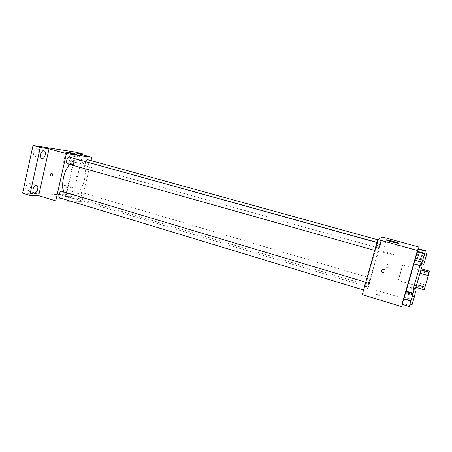 <?xml version="1.0" encoding="UTF-8"?>
<svg xmlns="http://www.w3.org/2000/svg" width="452" height="452" viewBox="0 0 452 452"><rect width="100%" height="100%" fill="white"/><g stroke="black" fill="none" stroke-linecap="round" stroke-linejoin="round"><path stroke-width="0.34" stroke-dasharray="2.26 1.69" d="M400.856 272.002L398.195 280.443L402.636 265.087L400.856 272.002M426.92 279.528L424.547 288.173L426.92 279.528M424.151 289.8L429.4 271.127M425.309 285.009L417.241 282.658L421.258 268.81L416.286 285.986L424.383 288.365M420.473 271.511L428.564 273.827M417.241 282.658L416.286 285.986M415.524 288.681L421.688 267.375M413.501 288.082L419.659 266.799L413.49 288.077M419.976 265.629L421.049 261.951L419.993 265.629M413.783 263.872L406.015 291.111M409.269 306.552L409.563 305.501L402.337 303.303L401.958 304.326L405.715 291.574L404.201 296.97L411.405 299.139L412.97 293.738M421.027 265.923L421.196 265.301L413.874 263.233L413.625 263.827L417.303 251.34L415.704 257.035L422.999 259.069L424.648 253.374M402.071 304.36L404.167 298.619L418.524 248.798M412.947 293.727L412.427 295.523L405.506 293.455L406.032 291.67L404.06 298.597L407.574 286.647L406.178 291.161L407.275 287.444L413.179 289.184M424.626 253.369L423.564 257.041L416.558 255.092L418.484 248.786L416.976 254.154L423.84 256.058L425.394 250.685M362.278 294.608L368.216 287.777L404.167 298.619M378.166 294.664L376.363 294.489C378.081 295.269 379.183 295.535 379.663 295.292L376.363 294.489C378.081 295.269 379.183 295.535 379.663 295.292L378.166 294.664M374.883 262.906C371.471 275.115 367.233 287.026 366.402 286.534C364.063 287.331 377.46 241.035 379.008 242.961C379.544 244.34 378.166 250.99 374.883 262.906M368.216 287.777L382.494 237.046M376.714 246.38L375.216 250.532C374.793 250.634 377.16 242.391 377.471 242.69L376.714 246.38M365.64 285.811L364.063 290.173C363.651 290.263 366.041 282.088 366.34 282.393L365.64 285.811M369.798 281.313L368.34 285.398C367.968 285.489 370.211 277.788 370.476 278.07L369.798 281.313M379.59 244.577L378.861 248.058C379.138 248.317 381.352 240.6 380.979 240.679L379.59 244.577M385.918 265.567C385.765 266.799 386.324 267.511 387.596 267.708C389.788 266.646 389.782 265.533 387.579 264.38L385.918 265.567C385.765 266.799 386.324 267.511 387.596 267.708C389.788 266.646 389.782 265.533 387.579 264.386L385.918 265.573M389.144 253.013L394.636 254.9C397.325 256.301 384.838 253.21 382.782 251.967C382.138 251.357 384.256 251.707 389.144 253.013M79.349 159.793C84.75 162.336 86.49 168.828 84.558 179.274C82.281 189.908 74.433 198.823 68.625 196.857C66.602 196.224 65.043 194.586 63.947 191.953M69.653 164.409C72.501 161.093 75.331 159.488 78.151 159.596M85.784 161.579L85.405 162.714C85.078 164.551 85.366 165.681 86.27 166.104C88.372 166.85 90.168 160.217 87.987 159.771M61.941 191.349C62.879 191.789 63.19 192.908 62.862 194.705C62.201 196.936 61.212 198.004 59.901 197.914M81.49 195.394C80.863 197.496 79.964 198.518 78.784 198.445C76.637 197.97 78.631 191.422 80.682 192.207C81.541 192.608 81.806 193.671 81.49 195.394M69.506 157.194C70.512 157.658 70.851 158.85 70.512 160.776C69.89 162.918 68.947 163.946 67.693 163.856M70.636 201.168L81.682 201.389L91.016 160.607M22.6 193.151L66.359 194.772L72.919 196.744L82.45 154.799M81.682 201.389L65.478 196.501L72.919 196.744M60.952 198.411L58.687 198.106L60.952 198.411M65.478 196.501L75.343 152.849M76.642 176.557L77.654 178.297C79.332 177.608 79.45 176.675 78.01 175.495L76.642 176.557L77.654 178.297C79.332 177.608 79.45 176.675 78.01 175.495L76.642 176.551M51.878 173.093L52.941 174.964M71.625 163.748L73.891 164.522C75.467 165.364 64.63 162.997 63.585 162.268C63.952 161.963 66.63 162.46 71.625 163.748M71.557 187.348L71.795 187.394C74.218 187.936 72.054 195.083 69.727 194.213C67.455 193.738 69.241 187.026 71.557 187.348M78.699 155.85L78.823 155.878C81.275 156.386 79.326 163.635 76.964 162.805C74.591 162.341 76.343 155.318 78.699 155.85M66.359 194.772L75.992 152.154M35.007 156.375C37.878 156.94 39.719 149.375 36.855 148.776L36.68 148.736C33.81 148.103 31.922 155.737 34.798 156.33L35.007 156.375M70.439 160.968C72.834 161.454 74.535 154.522 72.139 154.036L72.009 154.008C69.619 153.465 67.879 160.46 70.286 160.935L70.439 160.968M63.382 192.281C65.738 192.558 67.478 185.936 65.178 185.439L64.935 185.393C62.579 185.06 60.805 191.744 63.116 192.236L63.382 192.281M27.47 190.721C30.29 191.032 32.188 183.851 29.453 183.23L29.126 183.173C26.318 182.789 24.368 190.043 27.114 190.659L27.47 190.721M423.564 257.041L423.84 256.058M423.784 256.267L422.614 260.318L423.784 256.267M416.558 255.092L415.038 260.499L421.998 262.454M415.038 260.499L415.264 259.973L422.151 261.906M415.264 259.973L416.976 254.154M426.784 253.323L425.982 256.16M421.196 265.301L422.999 259.069M422.936 259.301L421.688 263.629L422.936 259.301M413.874 263.233L415.704 257.035M426.123 256.199L423.801 264.228M412.427 295.523L414.405 288.664M412.823 294.139L411.597 298.388L412.823 294.139M405.506 293.455L404.06 298.597L410.936 300.67M404.06 298.597L404.393 297.687L411.201 299.738M404.393 297.687L406.139 291.755L412.925 293.777M406.139 291.755L407.574 286.647L413.416 288.37M407.574 286.647L407.275 287.444M415.733 291.478L414.23 296.715M409.563 305.501L411.405 299.139M411.286 299.546L409.975 304.1L411.286 299.546M402.337 303.303L404.201 296.97M414.371 296.761L412.066 304.733M429.05 272.618L402.636 265.087M424.547 288.173L398.195 280.443M414.947 260.239L421.049 261.951M394.636 254.9L397.952 243.232M382.782 251.967L386.155 240.023M68.625 196.857L366.402 286.534M376.94 242.385L379.008 242.961M380.979 240.679L377.674 239.763M378.861 248.058L86.27 166.104M363.566 290.026L364.063 290.173M365.758 282.217L366.34 282.393M78.784 198.445L368.34 285.398M80.682 192.207L370.476 278.07M374.697 250.385L375.216 250.532M376.9 242.532L377.471 242.69M73.891 164.522L76.162 154.488M63.585 162.268L65.879 152.036M36.561 185.36L29.453 183.23M34.211 192.823L27.114 190.659M71.795 187.394L65.178 185.439M69.727 194.213L63.116 192.236M78.823 155.878L72.139 154.036M76.964 162.805L70.286 160.935M44.036 150.77L36.855 148.776M41.968 158.358L34.798 156.33M422.614 260.318L424.603 260.872M411.597 298.388L413.563 298.975"/><path stroke-width="0.68" d="M421.287 268.821L429.4 271.127L428.326 275.641L424.151 289.8L415.913 287.376M421.688 267.375L415.524 288.681L413.49 288.077L419.648 266.793L421.688 267.375M420.976 269.895L429.259 272.257M416.693 284.709L424.982 287.133M420.01 273.257L428.326 275.641M413.501 288.082L419.976 265.629M419.993 265.629L419.659 266.799M412.088 292.919L406.015 291.111L413.783 263.872M405.715 291.574L401.958 304.326L409.269 306.552L412.97 293.738L405.715 291.574L403.483 298.896L410.845 301.117M417.303 251.34L413.625 263.827L421.027 265.923L424.648 253.374L417.303 251.34L415.235 258.098L422.688 260.182M418.524 248.798L419.027 247.058L417.422 250.476L402.071 304.36M406.178 291.161L406.032 291.67L406.178 291.161M425.275 251.12L425.394 250.685L418.484 248.786L417.637 251.436L418.292 249.199L425.275 251.12L424.626 253.369M419.027 247.058L382.494 237.046L377.742 239.526L362.278 294.608L401.274 306.535M377.742 239.526L417.422 250.476M392.494 241.187L398.026 242.978C400.766 244.233 388.257 241.119 386.155 240.023C385.477 239.509 387.59 239.893 392.494 241.187M385.059 271.584L383.279 272.872C380.866 271.612 380.861 270.403 383.262 269.251C384.629 269.482 385.228 270.262 385.059 271.584L383.279 272.872C380.866 271.612 380.861 270.403 383.262 269.251C384.629 269.482 385.228 270.262 385.059 271.584M63.947 191.953C60.89 184.947 63.692 171.28 69.653 164.409M78.151 159.596L376.94 242.385M377.674 239.763L87.987 159.771C87.174 159.641 86.439 160.24 85.784 161.579M363.566 290.026L59.901 197.914C57.523 197.371 59.664 190.49 61.941 191.349L365.758 282.217M374.697 250.385L67.693 163.856C65.28 163.358 67.184 156.369 69.506 157.194L376.9 242.532M91.016 160.607L91.762 157.347L66.387 153.59L55.777 200.869L70.636 201.168M82.45 154.799L82.637 153.968L75.992 152.154L33.03 145.448L22.6 193.151L29.747 195.349L38.669 195.637L55.777 200.869M82.637 153.968L75.343 152.849L91.762 157.347M33.03 145.448L40.273 147.454L29.747 195.349M66.387 153.59L49.036 148.798L40.273 147.454M73.902 153.635L76.19 154.369C77.784 155.121 66.953 152.674 65.879 152.036C66.229 151.815 68.902 152.352 73.902 153.635M49.036 148.798L38.669 195.637M52.941 174.964L51.5 176.099C49.974 174.839 50.099 173.839 51.878 173.093L52.941 174.964L51.5 176.099C49.974 174.839 50.099 173.839 51.878 173.093M36.239 185.309L36.561 185.36C39.46 186.049 37.007 193.863 34.211 192.823C31.504 192.224 33.465 184.936 36.239 185.309M43.867 150.736L44.036 150.77C46.985 151.403 44.816 159.353 41.968 158.358C39.132 157.776 41.036 150.109 43.867 150.736M418.484 248.786L418.292 249.199M425.982 256.16L426.784 253.323L424.795 252.775M415.235 258.098L413.625 263.827M417.083 251.809L424.513 253.866M421.688 263.635L423.801 264.228L426.123 256.199L424.01 255.612M413.416 288.37L414.405 288.664L412.947 293.727M413.179 289.184L414.173 289.483M414.23 296.715L415.733 291.478L413.766 290.896M403.483 298.896L401.958 304.326M405.371 292.472L412.71 294.659M409.975 304.1L412.066 304.733L414.371 296.761L412.28 296.133"/></g></svg>
